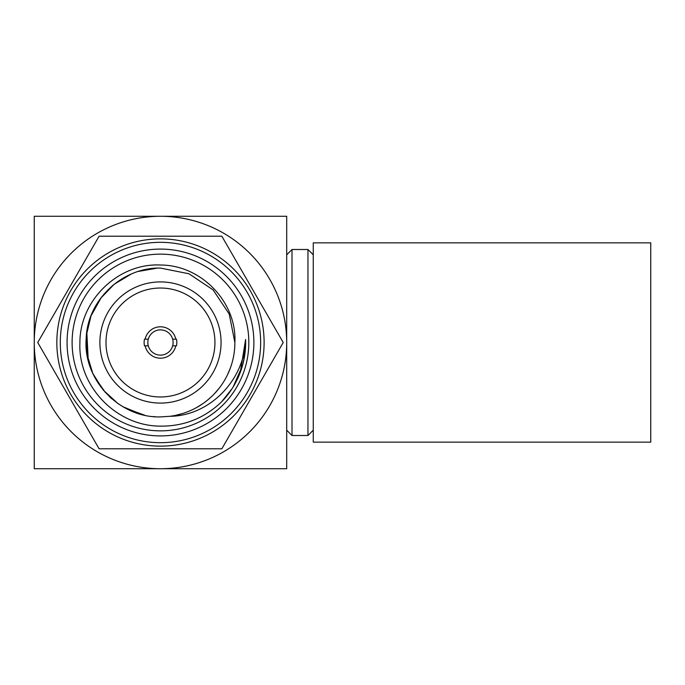<?xml version="1.0" encoding="UTF-8"?>
<svg xmlns="http://www.w3.org/2000/svg" width="685" height="685" viewBox="0 0 685 685"><rect width="100%" height="100%" fill="white"/><g stroke="black" fill="none" stroke-linecap="round" stroke-linejoin="round"><path stroke-width="1.03" d="M160.47 468.72L34.25 468.72L34.25 216.28L286.698 216.28L286.698 468.72L160.47 468.72A126.22 126.22 0 0 1 34.25 342.5A126.22 126.22 0 0 1 160.47 216.28A126.22 126.22 0 0 1 286.698 342.5L286.698 430.189L292.007 435.506L292.007 249.494L286.698 254.811L286.698 342.5A126.22 126.22 0 0 1 160.47 468.72M221.837 236.205L99.102 236.205L37.735 342.5L99.102 448.795L221.837 448.795L283.213 342.5L221.837 236.205M160.47 238.868A103.632 103.632 0 0 0 56.838 342.5A103.632 103.632 0 0 0 160.47 446.132A103.632 103.632 0 0 0 264.11 342.5A103.632 103.632 0 0 0 160.47 238.868A103.632 103.632 0 0 0 56.838 342.5A103.632 103.632 0 0 0 160.47 446.132M160.47 249.092A93.408 93.408 0 0 1 253.878 342.5A93.408 93.408 0 0 1 160.47 435.908A93.408 93.408 0 0 1 67.07 342.5A93.408 93.408 0 0 1 160.47 249.092M160.47 254.144A88.356 88.356 0 0 1 248.826 342.5A88.356 88.356 0 0 1 160.47 430.856A88.356 88.356 0 0 1 72.113 342.5A88.356 88.356 0 0 1 160.47 254.144M170.06 416.283C208.043 416.103 244.331 381.699 245.615 339.486A85.197 85.197 0 0 1 221.572 401.872C204.327 418.261 183.965 426.344 160.47 426.13C116.167 426.181 78.039 386.1 79.905 343.099C79.554 299.987 118.71 262.826 160.47 265.018C201.715 265.044 237.001 302.59 234.878 342.491A74.408 74.408 0 0 1 170.06 416.283L160.47 416.908C119.327 418.047 82.936 379.764 86.164 338.733C87.192 300.347 122.084 267.176 160.47 268.092L188.949 273.76L213.078 289.883L229.21 314.021L234.878 342.491L229.21 314.021L213.078 289.883L188.949 273.76L160.47 268.092M228.251 394.115L223.413 399.92M226.333 396.546L228.73 393.481M233.388 386.563L237.352 379.207M232.977 387.239L237.01 379.927M240.298 372.255L245.615 339.486L245.521 347.5M175.446 415.384L182.749 413.492L175.446 415.384M196.578 407.558L202.983 403.568L196.578 407.558M204.978 402.129L208.702 399.158M214.396 393.764L219.311 388.044L214.405 393.764M227.274 375.269L230.246 368.342L227.274 375.269M234.022 353.768L233.919 354.419M155.341 416.728L153.166 416.548M144.749 415.221L126.108 408.491M124.028 407.369L118.017 403.602M111.98 398.927L109.394 396.598M105.473 392.608L94.573 377.05M88.237 360.336L86.815 332.002M88.579 323.329L89.726 319.458M90.959 315.965L101.508 297.119M112.092 285.97L118.094 281.347M234.758 338.262L234.878 342.491M207.444 400.203L211.297 396.838M156.805 268.186L138.456 271.423M131.075 274.146L114.164 284.258L100.507 298.454L91.054 315.734L86.456 334.888L87.055 354.573L92.792 373.419L103.281 390.09L117.777 403.431M122.94 406.744L142.274 414.648M243.663 360.849L245.632 340.162M221.572 401.872L232.069 388.669M233.157 386.939L242.43 365.747M221.058 342.5A60.588 60.588 0 0 0 160.47 281.912A60.588 60.588 0 0 0 99.89 342.5A60.588 60.588 0 0 0 160.47 403.088A60.588 60.588 0 0 0 221.058 342.5M214.944 342.5A54.475 54.475 0 0 0 160.47 288.025A54.475 54.475 0 0 0 105.995 342.5A54.475 54.475 0 0 0 160.47 396.975A54.475 54.475 0 0 0 214.944 342.5M175.805 339.178L176.473 339.178A16.346 16.346 0 0 1 176.473 345.822L175.805 345.822A15.686 15.686 0 0 1 145.134 345.822L144.475 345.822A16.346 16.346 0 0 1 144.475 339.178L145.134 339.178A15.686 15.686 0 0 1 175.805 339.178L172.654 339.178A12.621 12.621 0 0 1 172.654 345.822L175.805 345.822M173.425 345.822L175.077 345.822M175.077 339.178L173.425 339.178M145.134 345.822L148.294 345.822A12.621 12.621 0 0 0 172.654 345.822M145.871 345.822L147.515 345.822M172.654 339.178A12.621 12.621 0 0 0 148.294 339.178L145.134 339.178M147.515 339.178L145.871 339.178M148.294 345.822A12.621 12.621 0 0 1 148.294 339.178M226.041 396.889L228.542 393.729M233.217 386.837L237.198 379.524M242.85 364.214L244.631 355.772M313.268 430.189L307.959 435.506L307.959 249.494L292.007 249.494M313.268 342.5L313.268 242.85L650.75 242.85L650.75 442.15L313.268 442.15L313.268 342.5M160.47 242.319A100.181 100.181 0 0 0 60.289 342.5A100.181 100.181 0 0 0 160.47 442.681A100.181 100.181 0 0 0 260.651 342.5A100.181 100.181 0 0 0 160.47 242.319M307.959 435.506L292.007 435.506M313.268 254.811L307.959 249.494"/></g></svg>
